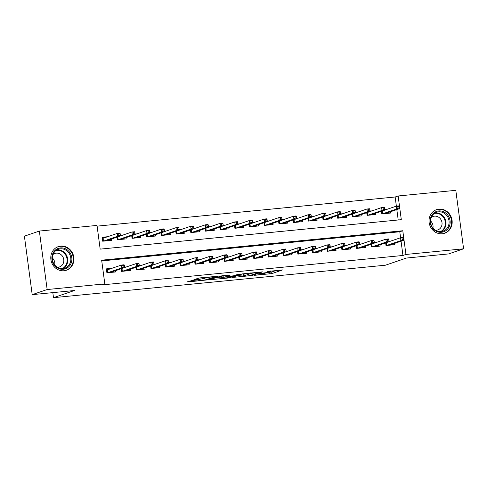 <?xml version="1.0" encoding="UTF-8"?>
<svg xmlns="http://www.w3.org/2000/svg" width="488" height="488" viewBox="0 0 488 488"><rect width="100%" height="100%" fill="white"/><g stroke="black" fill="none" stroke-linecap="round" stroke-linejoin="round"><path stroke-width="0.73" d="M253.974 275.378L271.926 273.585L282.607 269.907L267.479 271.499A5.026 0.421 172.4 0 1 270.584 271.474A5.026 0.421 172.4 0 1 270.218 271.688L269.333 271.987A5.026 0.421 172.4 0 1 262.843 273.085L259.439 273.518L262.019 273.365A5.026 0.421 172.4 0 1 265.118 273.341A5.026 0.421 172.4 0 1 264.752 273.554L263.874 273.853A5.026 0.421 172.4 0 1 257.377 274.945L253.974 275.378M60.707 246.105A12.481 11.462 -108.9 0 1 73.572 256.005A12.481 11.462 -108.9 0 1 66.386 270.242A12.481 11.462 -108.9 0 1 64.001 270.755A12.481 11.462 -108.9 0 1 51.136 260.854A12.481 11.462 -108.9 0 1 58.322 246.617A12.481 11.462 -108.9 0 1 60.707 246.105M438.956 209.114A12.481 11.462 -108.9 0 1 451.821 219.014A12.481 11.462 -108.9 0 1 444.635 233.252A12.481 11.462 -108.9 0 1 442.25 233.764A12.481 11.462 -108.9 0 1 429.385 223.864A12.481 11.462 -108.9 0 1 436.571 209.626A12.481 11.462 -108.9 0 1 438.956 209.114M192.065 280.527L187.069 281.881L187.923 281.942L206.967 279.935L217.654 276.257L199.671 277.928L193.943 279.563L202.197 278.843L206.003 277.892A4.203 0.354 172.4 0 1 210.633 277.062A4.203 0.354 172.4 0 1 214.019 276.958A4.203 0.354 172.4 0 1 213.714 277.141L206.753 279.514A4.203 0.354 172.4 0 1 202.124 280.344A4.203 0.354 172.4 0 1 198.732 280.447A4.203 0.354 172.4 0 1 199.043 280.271L200.318 279.807L199.348 279.813L192.065 280.527M463.6 248.807L448.643 253.919L406.412 258.048L385.471 265.197L53.497 297.668L74.432 290.512L32.202 294.642L47.159 289.536L39.357 231.062L97.014 225.419L100.174 249.13L401.307 219.679L398.141 195.975L455.798 190.332L463.6 248.807L405.943 254.449L402.783 230.745L101.65 260.189L104.816 283.894L47.159 289.536M104.816 283.894L101.821 284.919L402.954 255.468L405.943 254.449M231.91 277.495L251.808 275.549L262.495 271.871L242.481 273.884L231.91 277.495M227.359 278.087L209.376 279.752L222.089 275.738L230.342 275.019L225.938 276.55L226.792 276.604L233.654 275.793L238.12 274.268L240.218 274.024L229.391 277.745L227.359 278.087L227.316 277.745M107.616 236.723L102.163 237.253L102.687 241.206L111.502 240.346L111.331 239.071M122.305 235.283L120.316 235.478M136.994 233.85L135.005 234.045M151.683 232.41L149.694 232.605M166.371 230.976L164.383 231.172M181.066 229.537L179.072 229.732M195.755 228.103L193.76 228.299M210.444 226.664L208.449 226.859M225.133 225.23L223.144 225.425M239.821 223.791L237.833 223.986M254.51 222.357L252.522 222.552M269.199 220.918L267.211 221.113M283.888 219.484L281.899 219.679M298.577 218.044L296.588 218.24M313.265 216.611L311.277 216.806M327.954 215.171L325.966 215.367M342.643 213.738L340.655 213.933M357.332 212.298L355.343 212.494M372.027 210.865L370.032 211.06M385.648 242.878L386.002 245.519L394.816 244.659L394.646 243.384M370.959 244.317L371.313 246.959L380.128 246.092L379.957 244.823M356.27 245.751L356.624 248.392L365.433 247.532L365.268 246.257M341.582 247.19L341.935 249.832L350.744 248.965L350.579 247.697M326.893 248.624L327.241 251.265L336.055 250.405L335.89 249.13M312.204 250.063L312.552 252.705L321.366 251.839L321.195 250.57M297.515 251.497L297.863 254.138L306.678 253.278L306.507 252.003M282.82 252.936L283.174 255.578L291.989 254.712L291.818 253.443M268.132 254.37L268.485 257.011L277.3 256.151L277.129 254.876M253.443 255.81L253.797 258.451L262.611 257.585L262.44 256.316M238.754 257.243L239.108 259.884L247.922 259.024L247.751 257.749M224.065 258.683L224.419 261.324L233.234 260.458L233.063 259.189M209.376 260.116L209.73 262.757L218.545 261.897L218.374 260.623M194.688 261.556L195.041 264.197L203.856 263.331L203.685 262.062M179.999 262.989L180.353 265.631L189.167 264.771L188.996 263.496M165.31 264.423L165.664 267.07L174.472 266.204L174.308 264.935M150.621 265.862L150.975 268.504L159.783 267.644L159.619 266.369M135.932 267.296L136.28 269.943L145.095 269.077L144.924 267.808M121.244 268.736L121.591 271.377L130.406 270.517L130.235 269.242M402.954 255.468L401.051 241.2M400.587 237.748L399.788 231.763L101.748 260.909M390.931 241.035L388.942 241.231M376.242 242.469L374.253 242.664M361.553 243.909L359.565 244.104M346.864 245.342L344.876 245.537M332.175 246.782L330.181 246.977M317.487 248.215L315.492 248.41M302.798 249.655L300.803 249.85M288.103 251.088L286.114 251.283M273.414 252.528L271.426 252.723M258.725 253.961L256.737 254.156M244.037 255.401L242.048 255.596M229.348 256.834L227.359 257.03M214.659 258.274L212.67 258.469M199.97 259.707L197.982 259.903M185.281 261.147L183.293 261.342M170.593 262.581L168.604 262.776M155.904 264.02L153.915 264.215M141.215 265.454L139.22 265.649M126.526 266.893L124.531 267.089M111.837 268.327L106.378 268.864L106.903 272.816L115.717 271.95L115.546 270.681M396.372 206.143L395.152 196.993L97.106 226.139M398.22 219.978L396.829 209.59M386.716 209.425L384.721 209.62M390.424 211.78L390.595 213.049L381.781 213.909L381.433 211.267M375.736 213.213L375.906 214.488L367.092 215.348L366.744 212.707M361.047 214.653L361.218 215.922L352.403 216.782L352.049 214.141M346.358 216.086L346.529 217.361L337.714 218.221L337.36 215.58M331.669 217.526L331.84 218.795L323.025 219.655L322.672 217.014M316.98 218.959L317.151 220.234L308.337 221.094L307.983 218.453M302.292 220.399L302.462 221.668L293.648 222.528L293.294 219.887M287.603 221.833L287.774 223.107L278.959 223.968L278.605 221.326M272.914 223.272L273.085 224.541L264.27 225.401L263.916 222.76M258.225 224.706L258.396 225.981L249.581 226.841L249.228 224.199M243.536 226.145L243.701 227.414L234.893 228.274L234.539 225.633M228.848 227.579L229.012 228.854L220.204 229.714L219.85 227.072M214.153 229.018L214.323 230.287L205.509 231.147L205.161 228.506M199.464 230.452L199.635 231.727L190.82 232.587L190.472 229.946M184.775 231.891L184.946 233.16L176.131 234.02L175.784 231.379M170.086 233.325L170.257 234.6L161.443 235.46L161.089 232.819M155.398 234.765L155.568 236.033L146.754 236.894L146.4 234.252M140.709 236.198L140.879 237.473L132.065 238.333L131.711 235.692M126.02 237.638L126.191 238.906L117.376 239.767L117.022 237.125M52.82 292.629L53.497 297.668M32.202 294.642L24.4 236.168L39.357 231.062M395.152 196.993L398.141 195.975M399.788 231.763L402.783 230.745M265.564 272.749L271.712 272.005L276.299 270.437M237.894 275.452L243.677 274.884M249.014 275.763L259.714 272.359L257.03 272.517A5.026 0.421 172.4 0 0 250.533 273.615L244.189 275.781A5.026 0.421 172.4 0 0 243.823 275.994A5.026 0.421 172.4 0 0 246.928 275.97L249.014 275.763M243.823 275.994L243.616 274.415A5.026 0.421 172.4 0 1 243.982 274.201L246.458 273.353M221.034 277.105L215.47 277.648M221.491 278.069A4.203 0.354 172.4 0 0 221.186 278.245A4.203 0.354 172.4 0 0 224.571 278.142A4.203 0.354 172.4 0 0 229.207 277.312L231.66 276.476L230.8 276.415L223.943 277.233L221.491 278.069L221.284 276.489A4.203 0.354 172.4 0 0 220.972 276.666L221.186 278.245M224.242 275.525L223.73 275.647L223.943 277.233M221.284 276.489L223.73 275.647M387.332 213.372L387.265 212.859M381.823 213.909L381.47 211.255M399.452 207.894L399.239 206.308L397.769 206.454L397.982 208.034L399.452 207.894L399.343 208.73L396.701 208.992L396.323 206.143L384.66 210.127M382.177 211.017L382.549 213.823L385.203 213.579M397.982 208.034L396.701 208.992L382.537 213.835M399.343 208.73L385.197 213.567M397.769 206.454L396.323 206.143L398.964 205.887L399.239 206.308M391.48 244.47L391.547 244.976M386.038 245.519L385.685 242.865M402.197 239.645L403.668 239.498L403.454 237.918L401.99 238.065L402.197 239.645L400.916 240.596L403.564 240.34L389.412 245.171L386.752 245.446M386.392 242.621L386.77 245.434L400.916 240.596L400.538 237.754L388.875 241.737M401.99 238.065L400.538 237.754L403.18 237.497L403.454 237.918M403.564 240.34L403.668 239.498M438.7 210.932A10.803 9.919 -108.9 0 1 450.04 220.631A10.803 9.919 -108.9 0 1 441.548 232.27A10.803 9.919 -108.9 0 1 430.209 222.571A10.803 9.919 -108.9 0 1 438.7 210.932M441.146 231.58A9.998 9.187 71.1 0 0 443.055 231.166A9.998 9.187 71.1 0 0 448.814 219.759A9.998 9.187 71.1 0 0 438.505 211.829A9.998 9.187 71.1 0 0 436.595 212.243A9.998 9.187 71.1 0 0 430.837 223.65A9.998 9.187 71.1 0 0 441.146 231.58M430.55 220.948A7.119 6.539 -108.9 0 1 432.954 227.975M435.54 230.251A7.119 6.539 71.1 0 0 436.394 230.232A7.119 6.539 71.1 0 0 437.76 229.933A7.119 6.539 71.1 0 0 441.86 221.814A7.119 6.539 71.1 0 0 434.521 216.166A7.119 6.539 71.1 0 0 433.155 216.459A7.119 6.539 71.1 0 0 431.209 217.563M442.769 233.703A12.401 11.389 71.1 0 0 444.135 233.337A12.401 11.389 71.1 0 0 451.272 219.191A12.401 11.389 71.1 0 0 438.492 209.352A12.401 11.389 71.1 0 0 436.113 209.87A12.401 11.389 71.1 0 0 434.814 210.413M69.753 252.418A10.803 9.919 -108.9 0 1 68.064 267.345A10.803 9.919 -108.9 0 1 53.997 264.764A10.803 9.919 -108.9 0 1 55.687 249.838A10.803 9.919 -108.9 0 1 69.753 252.418M54.284 264.411A9.998 9.187 71.1 0 0 64.806 268.162A9.998 9.187 71.1 0 0 68.869 252.979A9.998 9.187 71.1 0 0 58.346 249.234A9.998 9.187 71.1 0 0 54.284 264.411M52.301 257.939A7.119 6.539 -108.9 0 1 53.418 259.183A7.119 6.539 -108.9 0 1 54.705 264.966M57.291 267.241A7.119 6.539 71.1 0 0 59.512 266.924A7.119 6.539 71.1 0 0 62.403 256.115A7.119 6.539 71.1 0 0 54.906 253.449A7.119 6.539 71.1 0 0 52.96 254.553M64.52 270.694A12.401 11.389 71.1 0 0 65.886 270.328A12.401 11.389 71.1 0 0 70.919 251.503A12.401 11.389 71.1 0 0 57.865 246.861A12.401 11.389 71.1 0 0 56.565 247.404M372.643 214.805L372.576 214.293M367.135 215.342L366.781 212.695M384.757 209.328L384.55 207.748L383.08 207.888L383.293 209.474L384.757 209.328L384.654 210.169L382.012 210.426L381.628 207.583L369.971 211.566M367.488 212.451L367.86 215.257L370.514 215.013M383.293 209.474L382.012 210.426L367.86 215.257M384.654 210.169L370.508 215.001M383.08 207.888L381.628 207.583L384.276 207.321L384.55 207.748M357.954 216.245L357.881 215.733M352.446 216.782L352.092 214.128M370.069 210.767L369.861 209.181L368.391 209.328L368.605 210.907L370.069 210.767L369.965 211.603L367.324 211.865L366.939 209.016L355.282 213M352.8 213.89L353.172 216.696L355.825 216.452M368.605 210.907L367.324 211.865L353.172 216.696M369.965 211.603L355.819 216.44M368.391 209.328L366.939 209.016L369.587 208.76L369.861 209.181M343.265 217.679L343.192 217.166M337.757 218.215L337.403 215.568M355.38 212.201L355.173 210.621L353.702 210.761L353.916 212.347L355.38 212.201L355.276 213.042L352.635 213.299L352.251 210.456L340.594 214.439M338.111 215.324L338.483 218.13L341.136 217.886M353.916 212.347L352.635 213.299L338.471 218.148M355.276 213.042L341.124 217.874M353.702 210.761L352.251 210.456L354.898 210.194L355.173 210.621M328.576 219.118L328.503 218.606M323.062 219.655L322.708 217.001M340.691 213.64L340.484 212.054L339.014 212.201L339.221 213.781L340.691 213.64L340.587 214.476L337.94 214.738L337.562 211.89L325.905 215.873M323.416 216.764L323.794 219.569L326.448 219.326L340.587 214.476M339.221 213.781L337.94 214.738L323.794 219.569M339.014 212.201L337.562 211.89L340.209 211.633L340.484 212.054M376.791 245.903L376.858 246.416M371.35 246.952L370.996 244.299M387.509 241.078L388.979 240.938L388.765 239.358L387.295 239.498L387.509 241.078L386.228 242.036L388.875 241.78L374.723 246.611L372.063 246.885M371.704 244.061L372.082 246.867L386.228 242.036L385.849 239.193L374.186 243.17M387.295 239.498L385.849 239.193L388.491 238.931L388.765 239.358M388.875 241.78L388.979 240.938M362.102 247.337L362.169 247.849M356.661 248.392L356.307 245.739M372.82 242.518L374.29 242.371L374.076 240.791L372.606 240.938L372.82 242.518L371.539 243.469L374.18 243.213L360.034 248.044L357.375 248.319M357.015 245.494L357.387 248.307L371.539 243.469L371.161 240.627L359.497 244.61M372.606 240.938L371.161 240.627L373.802 240.37L374.076 240.791M374.18 243.213L374.29 242.371M347.413 248.776L347.48 249.289M341.972 249.826L341.618 247.172M358.131 243.951L359.601 243.811L359.388 242.231L357.918 242.371L358.131 243.951L356.85 244.909L359.491 244.653L345.345 249.484L342.686 249.758M342.326 246.934L342.698 249.74L356.85 244.909L356.472 242.066L344.809 246.043M357.918 242.371L356.472 242.066L359.113 241.804L359.388 242.231M359.491 244.653L359.601 243.811M332.725 250.21L332.792 250.722M327.283 251.265L326.93 248.612M343.442 245.391L344.912 245.244L344.699 243.664L343.229 243.811L343.442 245.391L342.161 246.342L344.803 246.086L330.657 250.917L327.997 251.192M327.637 248.368L328.009 251.18L342.161 246.342L341.783 243.5L330.12 247.483M343.229 243.811L341.783 243.5L344.424 243.244L344.699 243.664M344.803 246.086L344.912 245.244M313.882 220.552L313.815 220.039M308.373 221.088L308.019 218.441M326.002 215.074L325.795 213.494L324.325 213.634L324.532 215.22L326.002 215.074L325.899 215.916L323.251 216.172L322.873 213.329L311.216 217.312M308.727 218.197L309.105 221.003L311.759 220.759M324.532 215.22L323.251 216.172L309.087 221.021M325.899 215.916L311.747 220.747M324.325 213.634L322.873 213.329L325.52 213.067L325.795 213.494M318.036 251.649L318.103 252.162M312.595 252.699L312.241 250.045M328.753 246.824L330.224 246.684L330.01 245.104L328.54 245.244L328.753 246.824L327.472 247.782L330.114 247.526L315.968 252.357L313.308 252.631M312.948 249.807L313.32 252.613L327.472 247.782L327.094 244.939L315.431 248.917M328.54 245.244L327.094 244.939L329.735 244.677L330.01 245.104M330.114 247.526L330.224 246.684M299.193 221.991L299.126 221.479M293.685 222.528L293.331 219.874M311.314 216.513L311.106 214.927L309.636 215.074L309.843 216.654L311.314 216.513L311.21 217.349L308.562 217.611L308.184 214.763L296.521 218.746M294.038 219.637L294.416 222.443L297.07 222.199L311.21 217.349M309.843 216.654L308.562 217.611L294.398 222.455M309.636 215.074L308.184 214.763L310.832 214.506L311.106 214.927M303.347 253.083L303.414 253.595M297.906 254.138L297.552 251.485M314.065 248.264L315.529 248.118L315.321 246.538L313.851 246.684L314.065 248.264L312.784 249.215L315.425 248.959L301.279 253.791L298.619 254.065L298.26 251.241M298.632 254.053L312.784 249.215L312.399 246.373L300.742 250.356M313.851 246.684L312.399 246.373L315.047 246.117L315.321 246.538M315.425 248.959L315.529 248.118M284.504 223.425L284.437 222.912M278.996 223.961L278.642 221.314M296.625 217.947L296.411 216.367L294.947 216.507L295.155 218.093L296.625 217.947L296.521 218.789L293.874 219.045L293.495 216.202L281.832 220.186M279.349 221.07L279.728 223.876L282.375 223.632L296.521 218.789M295.155 218.093L293.874 219.045L279.709 223.894M294.947 216.507L293.495 216.202L296.137 215.94L296.411 216.367M288.652 254.523L288.725 255.035M283.217 255.572L282.863 252.918M299.376 249.697L300.84 249.557L300.632 247.977L299.162 248.118L299.376 249.697L298.095 250.655L300.736 250.399L286.59 255.23L283.931 255.505M283.571 252.68L283.943 255.486L298.095 250.655L297.711 247.812L286.053 251.79M299.162 248.118L297.711 247.812L300.358 247.55L300.632 247.977M300.736 250.399L300.84 249.557M269.815 224.864L269.748 224.352M264.307 225.401L263.953 222.748M281.936 219.386L281.722 217.8L280.258 217.947L280.466 219.527L281.936 219.386L281.832 220.222L279.185 220.484L278.807 217.636L267.143 221.619M264.661 222.51L265.039 225.316L267.686 225.072M280.466 219.527L279.185 220.484L265.021 225.328M281.832 220.222L267.68 225.059M280.258 217.947L278.807 217.636L281.448 217.38L281.722 217.8M273.963 255.956L274.036 256.468M268.528 257.011L268.174 254.358M284.687 251.137L286.151 250.991L285.944 249.411L284.474 249.557L284.687 251.137L283.406 252.089L286.047 251.832L271.895 256.664L269.242 256.938L268.882 254.114M269.254 256.926L283.406 252.089L283.022 249.246L271.365 253.229M284.474 249.557L283.022 249.246L285.669 248.99L285.944 249.411M286.047 251.832L286.151 250.991M255.126 226.298L255.059 225.785M249.618 226.835L249.264 224.187M267.247 220.82L267.034 219.24L265.564 219.38L265.777 220.966L267.247 220.82L267.143 221.662L264.496 221.918L264.118 219.075L252.455 223.059M249.972 223.943L250.35 226.749L252.998 226.505L267.143 221.662M265.777 220.966L264.496 221.918L250.332 226.767M265.564 219.38L264.118 219.075L266.759 218.813L267.034 219.24M259.274 257.396L259.348 257.908M253.833 258.445L253.479 255.791M269.992 252.571L271.462 252.43L271.255 250.85L269.785 250.991L269.992 252.571L268.711 253.528L271.358 253.266L257.207 258.103L254.553 258.378L254.187 255.553M254.565 258.359L268.711 253.528L268.333 250.686L256.676 254.663M269.785 250.991L268.333 250.686L270.98 250.423L271.255 250.85M271.358 253.266L271.462 252.43M240.438 227.731L240.37 227.225M234.929 228.274L234.576 225.621M252.558 222.26L252.345 220.674L250.875 220.82L251.088 222.4L252.558 222.26L252.448 223.095L249.807 223.358L249.429 220.509L237.766 224.492M235.283 225.383L235.655 228.189L238.309 227.945M251.088 222.4L249.807 223.358L235.655 228.189M252.448 223.095L238.303 227.933M250.875 220.82L249.429 220.509L252.07 220.253L252.345 220.674M244.586 258.829L244.653 259.341M239.144 259.884L238.791 257.231M255.303 254.01L256.773 253.864L256.566 252.284L255.096 252.43L255.303 254.01L254.022 254.962L256.67 254.706L242.518 259.537L239.858 259.811M239.498 256.987L239.876 259.799L254.022 254.962L253.644 252.119L241.987 256.102M255.096 252.43L253.644 252.119L256.291 251.863L256.566 252.284M256.67 254.706L256.773 253.864M225.749 229.171L225.682 228.659M220.24 229.708L219.887 227.06M237.869 223.693L237.656 222.113L236.186 222.254L236.399 223.839L237.869 223.693L237.76 224.535L235.118 224.791L234.74 221.948L223.077 225.932M220.594 226.816L220.966 229.622L223.62 229.378M236.399 223.839L235.118 224.791L220.954 229.641M237.76 224.535L223.614 229.366M236.186 222.254L234.74 221.948L237.381 221.686L237.656 222.113M229.897 260.269L229.964 260.781M224.456 261.318L224.102 258.664M240.614 255.444L242.085 255.303L241.877 253.723L240.407 253.864L240.614 255.444L239.334 256.401L241.981 256.139L227.829 260.976L225.169 261.251M224.809 258.426L225.188 261.233L239.334 256.401L238.955 253.559L227.292 257.536M240.407 253.864L238.955 253.559L241.603 253.296L241.877 253.723M241.981 256.139L242.085 255.303M211.06 230.604L210.993 230.098M205.552 231.147L205.198 228.494M223.181 225.127L222.967 223.547L221.497 223.693L221.711 225.273L223.181 225.127L223.071 225.968L220.43 226.231L220.051 223.382L208.388 227.365M205.905 228.256L206.278 231.062L208.931 230.818M221.711 225.273L220.43 226.231L206.278 231.062M223.071 225.968L208.925 230.806M221.497 223.693L220.051 223.382L222.693 223.126L222.967 223.547M215.208 261.702L215.275 262.215M209.767 262.757L209.413 260.104M225.926 256.883L227.396 256.737L227.182 255.157L225.718 255.303L225.926 256.883L224.645 257.835L227.292 257.579L213.14 262.41L210.481 262.684M210.121 259.86L210.499 262.672L224.645 257.835L224.266 254.992L212.603 258.976M225.718 255.303L224.266 254.992L226.908 254.736L227.182 255.157M227.292 257.579L227.396 256.737M196.371 232.044L196.304 231.532M190.863 232.581L190.509 229.933M208.492 226.566L208.278 224.986L206.808 225.127L207.022 226.713L208.492 226.566L208.382 227.408L205.741 227.664L205.363 224.822L193.699 228.805M191.217 229.689L191.589 232.495L194.242 232.251M207.022 226.713L205.741 227.664L191.577 232.514M208.382 227.408L194.236 232.239M206.808 225.127L205.363 224.822L208.004 224.559L208.278 224.986M200.519 263.142L200.586 263.654M195.078 264.191L194.724 261.537M211.237 258.317L212.707 258.176L212.494 256.596L211.029 256.737L211.237 258.317L209.956 259.274L212.603 259.012L198.451 263.849L195.792 264.124M195.432 261.3L195.81 264.106L209.956 259.274L209.578 256.432L197.914 260.409M211.029 256.737L209.578 256.432L212.219 256.169L212.494 256.596M212.603 259.012L212.707 258.176M181.682 233.477L181.615 232.971M176.174 234.02L175.82 231.367M193.797 228L193.59 226.42L192.119 226.566L192.333 228.146L193.797 228L193.693 228.841L191.052 229.104L190.668 226.255L179.011 230.238M176.528 231.129L176.9 233.935L179.554 233.691L193.693 228.841M192.333 228.146L191.052 229.104L176.9 233.935M192.119 226.566L190.668 226.255L193.315 225.999L193.59 226.42M185.83 264.575L185.898 265.088M180.389 265.631L180.035 262.977M196.548 259.756L198.018 259.61L197.805 258.03L196.335 258.176L196.548 259.756L195.267 260.708L197.914 260.452L183.762 265.283L181.103 265.557M180.743 262.733L181.121 265.545L195.267 260.708L194.889 257.865L183.226 261.849M196.335 258.176L194.889 257.865L197.53 257.609L197.805 258.03M197.914 260.452L198.018 259.61M166.994 234.917L166.92 234.405M161.485 235.454L161.131 232.806M179.108 229.439L178.901 227.859L177.431 228L177.644 229.586L179.108 229.439L179.004 230.281L176.363 230.537L175.979 227.695L164.322 231.678M161.839 232.562L162.211 235.369L164.865 235.124L179.004 230.281M177.644 229.586L176.363 230.537L162.199 235.387M177.431 228L175.979 227.695L178.626 227.432L178.901 227.859M171.142 266.015L171.209 266.527M165.7 267.064L165.347 264.411M181.859 261.19L183.329 261.049L183.116 259.47L181.646 259.61L181.859 261.19L180.578 262.147L183.22 261.885L169.074 266.722L166.414 266.997M166.054 264.173L166.426 266.979L180.578 262.147L180.2 259.305L168.537 263.282M181.646 259.61L180.2 259.305L182.841 259.043L183.116 259.47M183.22 261.885L183.329 261.049M152.305 236.351L152.232 235.844M146.797 236.894L146.443 234.24M164.419 230.873L164.212 229.293L162.742 229.439L162.955 231.019L164.419 230.873L164.316 231.715L161.674 231.977L161.29 229.128L149.633 233.111M147.15 234.002L147.522 236.808L150.176 236.564M162.955 231.019L161.674 231.977L147.51 236.82M164.316 231.715L150.164 236.552M162.742 229.439L161.29 229.128L163.938 228.872L164.212 229.293M156.453 267.448L156.52 267.961M151.012 268.504L150.658 265.85M167.171 262.629L168.641 262.483L168.427 260.903L166.957 261.049L167.171 262.629L165.889 263.581L168.531 263.325L154.385 268.156L151.725 268.43L151.365 265.606M151.737 268.418L165.889 263.581L165.511 260.738L153.848 264.722M166.957 261.049L165.511 260.738L168.153 260.482L168.427 260.903M168.531 263.325L168.641 262.483M137.616 237.79L137.543 237.278M132.102 238.327L131.748 235.68M149.731 232.312L149.523 230.732L148.053 230.873L148.261 232.459L149.731 232.312L149.627 233.154L146.98 233.41L146.601 230.568L134.944 234.551M132.455 235.436L132.834 238.242L135.487 237.998L149.627 233.154M148.261 232.459L146.98 233.41L132.821 238.26M148.053 230.873L146.601 230.568L149.249 230.305L149.523 230.732M141.764 268.888L141.831 269.4M136.323 269.937L135.969 267.284M152.482 264.063L153.952 263.923L153.738 262.343L152.268 262.483L152.482 264.063L151.201 265.021L153.842 264.758L139.696 269.596L137.036 269.87L136.677 267.046M137.049 269.852L151.201 265.021L150.822 262.178L139.159 266.155M152.268 262.483L150.822 262.178L153.464 261.916L153.738 262.343M153.842 264.758L153.952 263.923M122.921 239.224L122.854 238.717M117.413 239.767L117.059 237.113M135.042 233.746L134.834 232.166L133.364 232.312L133.572 233.892L135.042 233.746L134.938 234.588L132.291 234.85L131.912 232.001L120.255 235.985M117.767 236.875L118.145 239.681L120.798 239.437M133.572 233.892L132.291 234.85L118.127 239.693M134.938 234.588L120.786 239.425M133.364 232.312L131.912 232.001L134.56 231.745L134.834 232.166M127.075 270.321L127.142 270.834M121.634 271.377L121.28 268.723M137.793 265.502L139.263 265.356L139.049 263.776L137.579 263.923L137.793 265.502L136.512 266.454L139.153 266.198L125.007 271.029L122.348 271.304M121.988 268.479L122.36 271.291L136.512 266.454L136.134 263.611L124.471 267.595M137.579 263.923L136.134 263.611L138.775 263.355L139.049 263.776M139.153 266.198L139.263 265.356M108.232 240.663L108.165 240.151M102.236 237.845L105.164 237.558M102.724 241.2L102.279 237.839L103.078 238.272L103.456 241.115L106.109 240.871L120.249 236.027L117.602 236.284L103.438 241.133M118.883 235.332L120.353 235.185L120.146 233.606L118.675 233.746L118.883 235.332L117.602 236.284L117.224 233.441L103.078 238.272M118.675 233.746L117.224 233.441L119.871 233.179L120.146 233.606M120.353 235.185L120.249 236.027M112.386 271.761L112.453 272.274M106.945 272.81L106.457 269.455M109.379 269.169L106.494 269.449L107.293 269.882L107.671 272.725L110.319 272.469L124.464 267.631L121.823 267.894L107.659 272.743M123.104 266.936L124.568 266.796L124.361 265.216L122.891 265.356L123.104 266.936L121.823 267.894L121.439 265.051L107.293 269.882M122.891 265.356L121.439 265.051L124.086 264.789L124.361 265.216M124.464 267.631L124.568 266.796M271.712 272.005L271.926 273.585M269.681 272.347L269.894 273.927M251.747 275.079L251.808 275.549M232.721 277.221L232.764 277.556M250.448 272.963L250.533 273.615M243.982 274.201L244.189 275.781M210.304 279.411L210.346 279.746M225.785 275.372L225.938 276.55M229.323 277.269L229.391 277.745M198.988 279.85L199.043 280.271M205.924 277.318L206.003 277.892M204.088 277.495L204.222 278.502M202.044 277.696L202.197 278.843M194.871 279.215L194.913 279.551M206.906 279.465L206.967 279.935M204.893 279.941L204.942 280.277M187.88 281.606L187.923 281.942M435.089 212.927A9.998 9.187 -108.9 0 1 435.387 212.89A9.998 9.187 -108.9 0 1 445.452 219.96A9.998 9.187 -108.9 0 1 441.445 231.55M440.511 231.623A9.675 8.888 71.1 0 0 444.958 220.436A9.675 8.888 71.1 0 0 435.137 213.317A9.675 8.888 71.1 0 0 434.302 213.445M56.84 249.917A9.998 9.187 -108.9 0 1 65.752 254.047A9.998 9.187 -108.9 0 1 63.196 268.54M62.263 268.613A9.675 8.888 71.1 0 0 65.215 254.333A9.675 8.888 71.1 0 0 56.053 250.435M265.051 272.822L265.118 273.341M270.517 270.999L270.584 271.474M225.663 275.385L225.822 276.617M198.659 279.88L198.732 280.447M213.964 276.531L214.019 276.958M436.113 209.87L435.369 210.121M444.135 233.337L443.385 233.593M57.865 246.861L57.12 247.117M65.886 270.328L65.136 270.584"/></g></svg>
